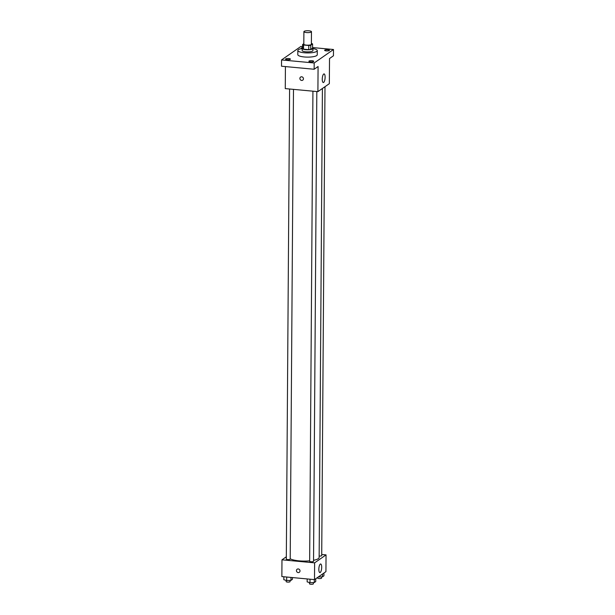 <?xml version="1.0" encoding="UTF-8"?>
<svg xmlns="http://www.w3.org/2000/svg" width="615" height="615" viewBox="0 0 615 615"><rect width="100%" height="100%" fill="white"/><g stroke="black" fill="none" stroke-linecap="round" stroke-linejoin="round"><path stroke-width="0.92" d="M306.431 32.557A3.782 0.93 -179.6 0 1 303.902 31.657A3.782 0.93 -179.6 0 1 307.692 30.75A3.782 0.93 -179.6 0 1 311.467 31.711A3.782 0.93 -179.6 0 1 306.431 32.557M311.467 31.711L311.375 44.272A3.782 0.93 -179.6 0 1 306.347 45.126A3.782 0.93 -179.6 0 1 303.81 44.226L303.902 31.657M312.589 43.988L312.558 48.178L310.729 49.461L310.76 45.272L312.589 43.988A5.135 1.268 -179.6 0 0 311.644 43.496L311.382 43.473M303.818 43.657L302.595 44.511A5.135 1.268 -179.6 0 0 303.549 45.003L308.784 45.495A5.135 1.268 -179.6 0 0 310.76 45.272M303.549 45.003L303.518 49.192A5.135 1.268 -179.6 0 1 302.572 48.7L302.595 44.511M303.518 49.192L308.753 49.677L308.784 45.495M310.729 49.461A5.135 1.268 -179.6 0 1 308.753 49.677M302.572 47.893A5.404 1.338 0.4 0 0 302.465 47.962A5.404 1.338 0.4 0 0 302.165 48.401A5.404 1.338 0.4 0 0 307.554 49.769A5.404 1.338 0.4 0 0 312.966 48.477A5.404 1.338 0.4 0 0 312.566 47.962M312.966 48.477L312.95 50.568A5.404 1.338 -179.6 0 1 305.763 51.783A5.404 1.338 -179.6 0 1 302.15 50.492L302.165 48.401M312.966 48.577A9.725 2.399 -179.6 0 1 317.279 50.599A9.725 2.399 -179.6 0 1 304.333 52.775A9.725 2.399 -179.6 0 1 297.829 50.461A9.725 2.399 -179.6 0 1 302.165 48.5M317.279 50.599L317.248 54.789A9.725 2.399 -179.6 0 1 304.302 56.964A9.725 2.399 -179.6 0 1 297.798 54.65L297.829 50.461M329.348 50.53A2.429 0.6 -179.6 0 1 326.642 50.907A2.429 0.6 -179.6 0 1 324.62 50.299A2.429 0.6 -179.6 0 1 327.057 49.723A2.429 0.6 -179.6 0 1 329.479 50.338A2.429 0.6 -179.6 0 1 329.348 50.53M313.619 61.508A2.429 0.6 -179.6 0 1 310.913 61.884A2.429 0.6 -179.6 0 1 308.899 61.277A2.429 0.6 -179.6 0 1 311.328 60.693A2.429 0.6 -179.6 0 1 313.75 61.316A2.429 0.6 -179.6 0 1 313.619 61.508M290.288 59.34A2.429 0.6 -179.6 0 1 287.582 59.709A2.429 0.6 -179.6 0 1 285.56 59.109A2.429 0.6 -179.6 0 1 287.997 58.525A2.429 0.6 -179.6 0 1 290.418 59.14A2.429 0.6 -179.6 0 1 290.288 59.34M301.919 48.539A2.429 0.6 -179.6 0 1 301.289 48.131A2.429 0.6 -179.6 0 1 302.58 47.609M302.588 46.625L300.858 46.463L281.555 59.939L314.188 62.976L333.491 49.508L312.566 47.555M285.421 66.581L285.268 88.606L317.901 91.643L318.078 66.512L314.142 69.257L281.509 66.22L281.555 59.939M314.142 69.257L314.188 62.976M317.901 91.643L329.34 83.663L329.517 58.533L333.445 55.788L333.491 49.508M322.252 79.227A4.32 1.376 -84.7 0 1 324.082 73.923A4.32 1.376 -84.7 0 1 325.058 78.359A4.32 1.376 -84.7 0 1 323.282 82.533A4.32 1.376 -84.7 0 1 322.252 79.227M302.749 80.158A1.891 1.73 55.1 0 1 299.974 79.043A1.891 1.73 55.1 0 1 303.08 77.621A1.891 1.73 55.1 0 1 301.65 80.442A1.891 1.73 55.1 0 1 300.581 77.059M309.645 560.849A15.129 3.736 -179.6 0 1 299.005 560.842A15.129 3.736 -179.6 0 1 290.203 558.781M322.414 88.491L319.139 557.451A15.129 3.736 -179.6 0 1 313.542 560.311M312.927 91.181L309.645 561.272A1.945 0.477 0.4 0 0 311.59 561.764A1.945 0.477 0.4 0 0 313.535 561.303L316.817 91.543M293.486 89.375L290.203 559.127A1.945 0.477 -179.6 0 1 287.612 559.565A1.945 0.477 -179.6 0 1 286.313 559.104L289.596 89.014M324.989 86.7L321.714 555.591A1.945 0.477 -179.6 0 1 319.154 556.029M286.329 556.783L281.978 559.819L314.611 562.856L326.05 554.876L321.722 554.476M326.05 554.876L325.935 571.627L314.496 579.614L281.862 576.578L281.978 559.819M314.496 579.614L314.611 562.856M318.831 569.29A4.32 1.376 -84.7 0 1 320.661 563.986A4.32 1.376 -84.7 0 1 321.637 568.421A4.32 1.376 -84.7 0 1 319.861 572.596A4.32 1.376 -84.7 0 1 318.831 569.29M299.313 572.311A1.891 1.73 55.1 0 1 296.538 571.197A1.891 1.73 55.1 0 1 299.643 569.774A1.891 1.73 55.1 0 1 298.214 572.596A1.891 1.73 55.1 0 1 297.145 569.213M307.177 578.93L307.154 581.882L310.006 582.712L314.296 582.543L315.741 581.536L315.756 578.73M310.006 582.712L310.029 579.199M314.296 582.543L314.311 579.599M313.389 582.582L313.381 583.812A1.945 0.477 -179.6 0 1 310.79 584.25A1.945 0.477 -179.6 0 1 309.491 583.789L309.499 582.566M318.232 577.008L322.475 576.839L323.921 575.825L323.936 573.019M322.475 576.839L322.491 574.033M321.568 576.87L321.553 578.108A1.945 0.477 -179.6 0 1 318.97 578.546A1.945 0.477 -179.6 0 1 317.663 578.077L317.671 577.393M283.846 576.762L283.822 579.707L286.667 580.545L290.964 580.368L292.409 579.361L292.417 577.554M286.667 580.545L286.698 577.024M290.964 580.368L290.98 577.423M290.057 580.406L290.049 581.644A1.945 0.477 -179.6 0 1 287.459 582.074A1.945 0.477 -179.6 0 1 286.152 581.613L286.167 580.391"/></g></svg>
